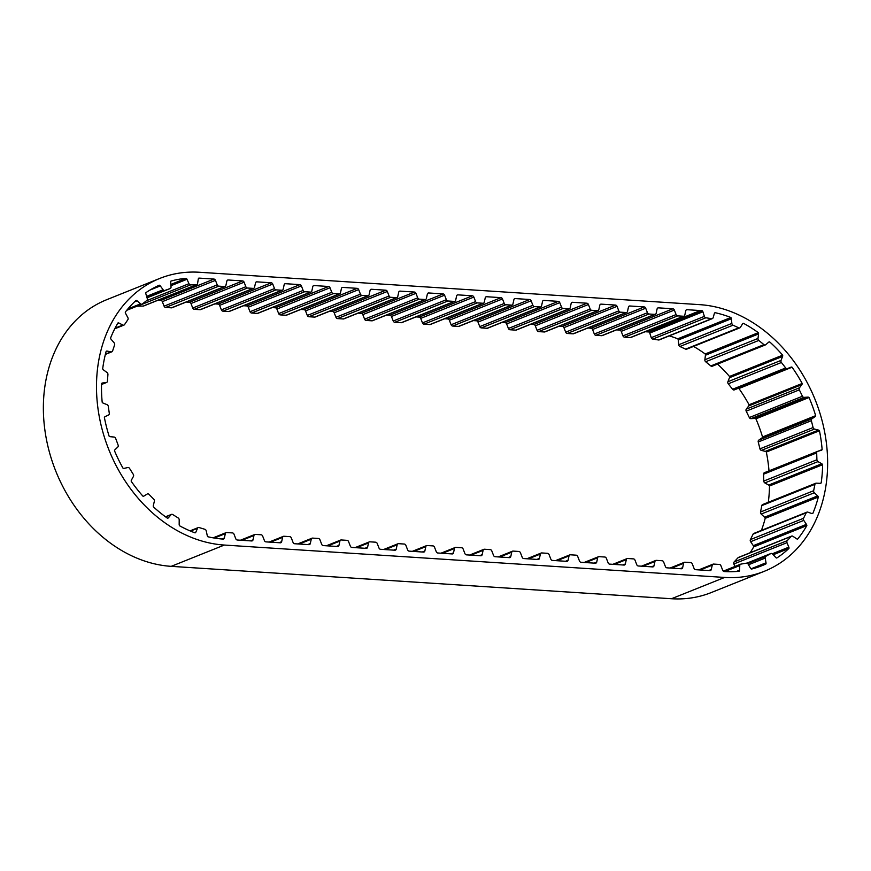 <?xml version="1.0" encoding="UTF-8"?>
<svg xmlns="http://www.w3.org/2000/svg" width="871" height="871" viewBox="0 0 871 871"><rect width="100%" height="100%" fill="white"/><g stroke="black" fill="none" stroke-linecap="round" stroke-linejoin="round"><path stroke-width="1.31" d="M768.385 342.423L769.681 341.9A1.873 1.481 68.2 0 0 768.679 342.172L765.707 344.72A1.873 1.481 -111.8 0 1 763.954 344.644L758.793 340.441A1.873 1.481 -111.8 0 1 757.999 338.46L758.554 333.941A1.873 1.481 68.2 0 0 758.314 332.668A134.21 106.131 68.2 0 0 743.42 323.304A1.873 1.481 68.2 0 0 742.549 323.881L740.372 327.376A1.873 1.481 -111.8 0 1 738.728 327.834L733.034 325.199A1.873 1.481 -111.8 0 1 731.858 323.435L731.379 318.721A1.873 1.481 68.2 0 0 730.878 317.501A134.21 106.131 68.2 0 0 715.037 312.667A1.873 1.481 68.2 0 0 714.362 313.516L713.12 317.708A1.873 1.481 -111.8 0 1 711.705 318.677L705.869 317.784A1.873 1.481 -111.8 0 1 704.389 316.38L702.897 311.764A1.873 1.481 68.2 0 0 702.168 310.697A134.21 106.131 68.2 0 0 700.328 310.555L647.197 331.862L645.171 331.731M700.328 310.555L686.958 309.695A1.873 1.481 68.2 0 0 685.738 310.795L684.791 315.139A1.873 1.481 -111.8 0 1 683.452 316.249L677.649 315.868A1.873 1.481 -111.8 0 1 676.103 314.583L674.339 310.065A1.873 1.481 68.2 0 0 672.902 308.78L658.313 307.844A1.873 1.481 68.2 0 0 657.093 308.944L656.146 313.288A1.873 1.481 -111.8 0 1 654.818 314.387L649.004 314.017A1.873 1.481 -111.8 0 1 647.458 312.722L645.694 308.203A1.873 1.481 68.2 0 0 644.257 306.93L629.668 305.982A1.873 1.481 68.2 0 0 628.459 307.093L627.501 311.437A1.873 1.481 -111.8 0 1 626.173 312.537L620.359 312.166A1.873 1.481 -111.8 0 1 618.813 310.871L617.049 306.352A1.873 1.481 68.2 0 0 615.623 305.079L601.034 304.131A1.873 1.481 68.2 0 0 599.814 305.231L598.856 309.575A1.873 1.481 -111.8 0 1 597.528 310.686L591.714 310.305A1.873 1.481 -111.8 0 1 590.168 309.02L588.415 304.502A1.873 1.481 68.2 0 0 586.978 303.217L572.389 302.281A1.873 1.481 68.2 0 0 571.169 303.38L570.222 307.724A1.873 1.481 -111.8 0 1 568.883 308.824L563.08 308.454A1.873 1.481 -111.8 0 1 561.534 307.158L559.77 302.64A1.873 1.481 68.2 0 0 558.333 301.366L543.744 300.419A1.873 1.481 68.2 0 0 542.524 301.529L541.577 305.873A1.873 1.481 -111.8 0 1 540.249 306.973L534.435 306.603A1.873 1.481 -111.8 0 1 532.889 305.307L531.125 300.789A1.873 1.481 68.2 0 0 529.688 299.515L515.099 298.568A1.873 1.481 68.2 0 0 513.89 299.678L512.932 304.012A1.873 1.481 -111.8 0 1 511.604 305.122L505.79 304.741A1.873 1.481 -111.8 0 1 504.244 303.456L502.48 298.938A1.873 1.481 68.2 0 0 501.054 297.653L486.464 296.717A1.873 1.481 68.2 0 0 485.245 297.817L484.287 302.161A1.873 1.481 -111.8 0 1 482.959 303.26L477.145 302.89A1.873 1.481 -111.8 0 1 475.599 301.595L473.846 297.076A1.873 1.481 68.2 0 0 472.409 295.802L457.819 294.855A1.873 1.481 68.2 0 0 456.6 295.966L455.653 300.31A1.873 1.481 -111.8 0 1 454.324 301.41L447.901 300.996A1.873 1.481 -111.8 0 1 446.355 299.711L444.591 295.182A1.873 1.481 68.2 0 0 443.165 293.908L428.576 292.961A1.873 1.481 68.2 0 0 427.356 294.071L426.398 298.415A1.873 1.481 -111.8 0 1 425.07 299.515L419.256 299.145A1.873 1.481 -111.8 0 1 417.71 297.849L415.957 293.331A1.873 1.481 68.2 0 0 414.52 292.057L399.931 291.11A1.873 1.481 68.2 0 0 398.711 292.221L397.764 296.565A1.873 1.481 -111.8 0 1 396.436 297.664L390.622 297.283A1.873 1.481 -111.8 0 1 389.076 295.998L387.312 291.48A1.873 1.481 68.2 0 0 385.875 290.195L371.286 289.259A1.873 1.481 68.2 0 0 370.077 290.359L369.119 294.703A1.873 1.481 -111.8 0 1 367.791 295.813L361.977 295.432A1.873 1.481 -111.8 0 1 360.431 294.148L358.667 289.618A1.873 1.481 68.2 0 0 357.241 288.345L342.651 287.397A1.873 1.481 68.2 0 0 341.432 288.508L340.474 292.852A1.873 1.481 -111.8 0 1 339.146 293.952L333.332 293.581A1.873 1.481 -111.8 0 1 331.786 292.286L330.022 287.768A1.873 1.481 68.2 0 0 328.596 286.494L314.006 285.546A1.873 1.481 68.2 0 0 312.787 286.657L311.829 291.001A1.873 1.481 -111.8 0 1 310.501 292.101L304.698 291.72A1.873 1.481 -111.8 0 1 303.141 290.435L301.388 285.917A1.873 1.481 68.2 0 0 299.951 284.632L285.361 283.696A1.873 1.481 68.2 0 0 284.142 284.795L283.195 289.139A1.873 1.481 -111.8 0 1 281.866 290.25L276.053 289.869A1.873 1.481 -111.8 0 1 274.507 288.584L272.743 284.055A1.873 1.481 68.2 0 0 271.306 282.781L256.716 281.834A1.873 1.481 68.2 0 0 255.508 282.944L254.55 287.288A1.873 1.481 -111.8 0 1 253.221 288.388L247.408 288.018A1.873 1.481 -111.8 0 1 245.862 286.722L244.098 282.204A1.873 1.481 68.2 0 0 242.671 280.93L228.082 279.983A1.873 1.481 68.2 0 0 226.863 281.093L225.905 285.438A1.873 1.481 -111.8 0 1 224.576 286.537L218.763 286.156A1.873 1.481 -111.8 0 1 217.217 284.871L215.464 280.353A1.873 1.481 68.2 0 0 214.026 279.068L200.058 278.165A134.21 106.131 68.2 0 0 198.817 278.099A1.873 1.481 68.2 0 0 198.272 279.079L197.586 283.543A1.873 1.481 -111.8 0 1 196.345 284.763L190.586 284.871A1.873 1.481 -111.8 0 1 188.985 283.696L186.982 279.286A1.873 1.481 68.2 0 0 186.144 278.328A134.21 106.131 68.2 0 0 170.977 281.061A1.873 1.481 68.2 0 0 170.683 282.226L171.043 286.929A1.873 1.481 -111.8 0 1 170.161 288.551L164.869 290.435A1.873 1.481 -111.8 0 1 163.127 289.749L160.297 285.917A1.873 1.481 68.2 0 0 159.317 285.209A134.21 106.131 68.2 0 0 145.903 292.656A1.873 1.481 68.2 0 0 145.893 293.919L147.264 298.557A1.873 1.481 -111.8 0 1 146.807 300.462L142.332 304.001A1.873 1.481 -111.8 0 1 140.579 303.837L137.117 300.854A1.873 1.481 68.2 0 0 136.05 300.441A134.21 106.131 68.2 0 0 125.304 312.101A1.873 1.481 68.2 0 0 125.576 313.375L127.863 317.621A1.873 1.481 -111.8 0 1 127.863 319.69L124.509 324.643A1.873 1.481 -111.8 0 1 122.855 325.025L119 323.087A1.873 1.481 68.2 0 0 117.923 322.999A134.21 106.131 68.2 0 0 110.563 338.068A1.873 1.481 68.2 0 0 111.096 339.276L114.145 342.858A1.873 1.481 -111.8 0 1 114.602 344.938L112.599 350.959A1.873 1.481 -111.8 0 1 111.15 351.873L107.166 351.1A1.873 1.481 68.2 0 0 106.153 351.351A134.21 106.131 68.2 0 0 102.68 368.825A1.873 1.481 68.2 0 0 103.431 369.87L107.046 372.538A1.873 1.481 -111.8 0 1 107.928 374.497L107.405 381.193A1.873 1.481 -111.8 0 1 106.273 382.554L102.408 383.011A1.873 1.481 68.2 0 0 101.537 383.578A134.21 106.131 68.2 0 0 102.19 402.26A1.873 1.481 68.2 0 0 103.116 403.088L107.046 404.656A1.873 1.481 -111.8 0 1 108.287 406.365L109.289 413.279A1.873 1.481 -111.8 0 1 108.537 414.999L105.075 416.654A1.873 1.481 68.2 0 0 104.389 417.492A134.21 106.131 68.2 0 0 109.115 436.142A1.873 1.481 68.2 0 0 110.16 436.687L114.134 437.057A1.873 1.481 -111.8 0 1 115.658 438.385L118.108 445.048A1.873 1.481 -111.8 0 1 117.803 447.019L114.961 449.763A1.873 1.481 68.2 0 0 114.515 450.819A134.21 106.131 68.2 0 0 123.007 468.163A1.873 1.481 68.2 0 0 124.085 468.38L127.841 467.531A1.873 1.481 -111.8 0 1 129.55 468.402L133.285 474.357A1.873 1.481 -111.8 0 1 133.426 476.448L131.412 480.084A1.873 1.481 68.2 0 0 131.227 481.293A134.21 106.131 68.2 0 0 142.909 496.154A1.873 1.481 68.2 0 0 143.955 496.045L147.232 494.02A1.873 1.481 -111.8 0 1 149.006 494.369L153.775 499.225A1.873 1.481 -111.8 0 1 154.363 501.282L153.307 505.572A1.873 1.481 68.2 0 0 153.405 506.846A134.21 106.131 68.2 0 0 167.482 518.223A1.873 1.481 68.2 0 0 168.419 517.788L171.01 514.739A1.873 1.481 -111.8 0 1 172.719 514.543L178.196 517.962A1.873 1.481 -111.8 0 1 179.197 519.856L179.176 524.505A1.873 1.481 68.2 0 0 179.546 525.768A134.21 106.131 68.2 0 0 195.06 532.878A1.873 1.481 68.2 0 0 195.833 532.159L197.543 528.272A1.873 1.481 -111.8 0 1 199.089 527.554L204.903 529.307A1.873 1.481 -111.8 0 1 206.242 530.907L207.254 535.611A1.873 1.481 68.2 0 0 207.875 536.754A134.21 106.131 68.2 0 0 223.172 539.095A1.873 1.481 68.2 0 0 224.37 537.995L225.328 533.651A1.873 1.481 -111.8 0 1 226.656 532.54L232.459 532.921A1.873 1.481 -111.8 0 1 234.016 534.206L235.769 538.735A1.873 1.481 68.2 0 0 237.206 540.009L251.795 540.956A1.873 1.481 68.2 0 0 253.015 539.846L253.962 535.502A1.873 1.481 -111.8 0 1 255.29 534.402L261.104 534.772A1.873 1.481 -111.8 0 1 262.65 536.068L264.414 540.586A1.873 1.481 68.2 0 0 265.851 541.86L280.44 542.807A1.873 1.481 68.2 0 0 281.649 541.697L282.607 537.353A1.873 1.481 -111.8 0 1 283.935 536.253L289.749 536.634A1.873 1.481 -111.8 0 1 291.295 537.919L293.059 542.437A1.873 1.481 68.2 0 0 294.485 543.722L309.074 544.658A1.873 1.481 68.2 0 0 310.294 543.558L311.252 539.214A1.873 1.481 -111.8 0 1 312.58 538.104L318.394 538.485A1.873 1.481 -111.8 0 1 319.94 539.77L321.693 544.299A1.873 1.481 68.2 0 0 323.13 545.573L337.719 546.52A1.873 1.481 68.2 0 0 338.939 545.409L339.897 541.065A1.873 1.481 -111.8 0 1 341.225 539.966L347.028 540.336A1.873 1.481 -111.8 0 1 348.585 541.631L350.338 546.15A1.873 1.481 68.2 0 0 351.775 547.424L366.364 548.371A1.873 1.481 68.2 0 0 367.584 547.26L368.531 542.916A1.873 1.481 -111.8 0 1 369.859 541.816L375.673 542.198A1.873 1.481 -111.8 0 1 377.219 543.482L378.983 548.001A1.873 1.481 68.2 0 0 380.42 549.285L395.009 550.222A1.873 1.481 68.2 0 0 396.218 549.122L397.176 544.778A1.873 1.481 -111.8 0 1 398.504 543.667L404.318 544.048A1.873 1.481 -111.8 0 1 405.864 545.333L407.628 549.862A1.873 1.481 68.2 0 0 409.054 551.136L423.644 552.083A1.873 1.481 68.2 0 0 424.863 550.973L425.821 546.629A1.873 1.481 -111.8 0 1 427.149 545.529L432.963 545.899A1.873 1.481 -111.8 0 1 434.509 547.195L436.262 551.713A1.873 1.481 68.2 0 0 437.699 552.987L452.289 553.934A1.873 1.481 68.2 0 0 453.508 552.824L454.455 548.48A1.873 1.481 -111.8 0 1 455.794 547.38L461.597 547.761A1.873 1.481 -111.8 0 1 463.143 549.046L464.907 553.564A1.873 1.481 68.2 0 0 466.344 554.849L480.934 555.785A1.873 1.481 68.2 0 0 482.153 554.685L483.1 550.341A1.873 1.481 -111.8 0 1 484.428 549.231L490.242 549.612A1.873 1.481 -111.8 0 1 491.788 550.897L493.552 555.426A1.873 1.481 68.2 0 0 494.989 556.7L509.579 557.647A1.873 1.481 68.2 0 0 510.787 556.536L511.745 552.192A1.873 1.481 -111.8 0 1 513.073 551.093L518.887 551.463A1.873 1.481 -111.8 0 1 520.433 552.758L522.197 557.277A1.873 1.481 68.2 0 0 523.623 558.551L538.213 559.498A1.873 1.481 68.2 0 0 539.432 558.387L540.39 554.043A1.873 1.481 -111.8 0 1 541.718 552.943L547.532 553.325A1.873 1.481 -111.8 0 1 549.078 554.609L550.831 559.128A1.873 1.481 68.2 0 0 552.268 560.412L566.858 561.349A1.873 1.481 68.2 0 0 568.077 560.249L569.024 555.905A1.873 1.481 -111.8 0 1 570.353 554.794L576.167 555.175A1.873 1.481 -111.8 0 1 577.713 556.46L579.476 560.989A1.873 1.481 68.2 0 0 580.913 562.263L595.503 563.21A1.873 1.481 68.2 0 0 596.722 562.1L597.669 557.756A1.873 1.481 -111.8 0 1 598.998 556.656L604.812 557.026A1.873 1.481 -111.8 0 1 606.358 558.322L608.121 562.84A1.873 1.481 68.2 0 0 609.548 564.114L624.148 565.061A1.873 1.481 68.2 0 0 625.356 563.951L626.314 559.607A1.873 1.481 -111.8 0 1 627.643 558.507L633.457 558.888A1.873 1.481 -111.8 0 1 635.003 560.173L636.766 564.691A1.873 1.481 68.2 0 0 638.193 565.976L652.782 566.912A1.873 1.481 68.2 0 0 654.001 565.812L654.959 561.468A1.873 1.481 -111.8 0 1 656.288 560.358L662.102 560.739A1.873 1.481 -111.8 0 1 663.648 562.024L665.4 566.553A1.873 1.481 68.2 0 0 666.838 567.827L681.427 568.774A1.873 1.481 68.2 0 0 682.646 567.663L683.593 563.319A1.873 1.481 -111.8 0 1 684.922 562.22L690.736 562.59A1.873 1.481 -111.8 0 1 692.282 563.885L694.045 568.404A1.873 1.481 68.2 0 0 695.483 569.678L710.072 570.625A1.873 1.481 68.2 0 0 711.28 569.514L712.238 565.17A1.873 1.481 -111.8 0 1 713.567 564.07L719.381 564.452A1.873 1.481 -111.8 0 1 720.927 565.736L722.69 570.255A1.873 1.481 68.2 0 0 724.117 571.539A134.21 106.131 68.2 0 0 739.174 571.256A1.873 1.481 68.2 0 0 739.599 570.178L739.773 565.551A1.873 1.481 -111.8 0 1 740.851 564.125L746.425 563.145A1.873 1.481 -111.8 0 1 748.102 564.081L750.53 568.251A1.873 1.481 68.2 0 0 751.455 569.09A134.21 106.131 68.2 0 0 762.136 565.617A134.21 106.131 68.2 0 0 765.881 564.005A1.873 1.481 68.2 0 0 766.034 562.786L765.173 558.071A1.873 1.481 -111.8 0 1 765.849 556.297L770.791 553.586A1.873 1.481 -111.8 0 1 772.555 554.01L775.713 557.462A1.873 1.481 68.2 0 0 776.747 558.028A134.21 106.131 68.2 0 0 788.952 548.436A1.873 1.481 68.2 0 0 788.832 547.162L786.992 542.677A1.873 1.481 -111.8 0 1 787.232 540.673L791.184 536.405A1.873 1.481 -111.8 0 1 792.915 536.296L796.595 538.79A1.873 1.481 68.2 0 0 797.673 539.051A134.21 106.131 68.2 0 0 806.84 525.605A1.873 1.481 68.2 0 0 806.437 524.353L803.759 520.401A1.873 1.481 -111.8 0 1 803.53 518.31L806.241 512.779A1.873 1.481 -111.8 0 1 807.82 512.137L811.772 513.52A1.873 1.481 68.2 0 0 812.828 513.433A134.21 106.131 68.2 0 0 818.326 497.047A1.873 1.481 68.2 0 0 817.673 495.915L814.32 492.757A1.873 1.481 -111.8 0 1 813.656 490.721L814.94 484.309A1.873 1.481 -111.8 0 1 816.247 483.165L820.21 483.34A1.873 1.481 68.2 0 0 821.168 482.937A134.21 106.131 68.2 0 0 822.627 464.711A1.873 1.481 68.2 0 0 821.778 463.764L817.978 461.608A1.873 1.481 -111.8 0 1 816.911 459.768L816.682 452.898A1.873 1.481 -111.8 0 1 817.64 451.352L821.342 450.296A1.873 1.481 68.2 0 0 822.137 449.588A134.21 106.131 68.2 0 0 819.459 430.764A1.873 1.481 68.2 0 0 818.468 430.078L814.483 429.076A1.873 1.481 -111.8 0 1 813.089 427.552L811.358 420.693A1.873 1.481 -111.8 0 1 811.903 418.842L815.082 416.632A1.873 1.481 68.2 0 0 815.659 415.674L762.539 436.97A134.21 106.131 68.2 0 0 755.908 418.82L809.039 397.514A1.873 1.481 68.2 0 0 807.961 397.122L804.064 397.361A1.873 1.481 -111.8 0 1 802.441 396.24L799.328 389.87A1.873 1.481 -111.8 0 1 799.426 387.824L801.875 384.612A1.873 1.481 68.2 0 0 802.191 383.469L749.071 404.775A134.21 106.131 68.2 0 0 738.935 388.51L792.055 367.214A1.873 1.481 68.2 0 0 790.988 367.148L787.428 368.585A1.873 1.481 -111.8 0 1 785.686 367.965L781.407 362.499A1.873 1.481 -111.8 0 1 781.037 360.409L782.594 356.413A1.873 1.481 68.2 0 0 782.637 355.172A134.21 106.131 68.2 0 0 769.681 341.9M738.935 388.51A1.873 1.481 68.2 0 0 738.031 388.401M755.908 418.82A1.873 1.481 68.2 0 0 754.841 418.428L750.933 418.657A1.873 1.481 -111.8 0 1 749.31 417.547L746.207 411.166A1.873 1.481 -111.8 0 1 746.295 409.12L748.744 405.919A1.873 1.481 68.2 0 0 749.071 404.775M750.116 552.747A134.21 106.131 68.2 0 0 753.709 546.901A1.873 1.481 68.2 0 0 753.317 545.66L750.628 541.697A1.873 1.481 -111.8 0 1 750.399 539.606L753.121 534.086A1.873 1.481 -111.8 0 1 753.785 533.444L806.916 512.148M734.895 566.488L733.861 563.973A1.873 1.481 -111.8 0 1 734.101 561.969L738.064 557.712A1.873 1.481 -111.8 0 1 738.499 557.407L791.619 536.111M486.464 296.717L485.68 297.022M444.667 318.742L447.923 318.96L501.054 297.653M515.099 298.568L514.326 298.884M473.312 320.604L476.568 320.811L529.688 299.515M543.744 300.419L542.971 300.735M501.957 322.455L505.213 322.662L558.333 301.366M572.389 302.281L571.605 302.585M530.602 324.306L533.847 324.524L586.978 303.217M601.034 304.131L600.25 304.447M559.236 326.168L562.492 326.375L615.623 305.079M629.668 305.982L628.895 306.298M587.881 328.019L591.137 328.225L644.257 306.93M658.313 307.844L657.54 308.149M616.526 329.869L619.771 330.087L672.902 308.78M686.958 309.695L686.174 310.011M730.878 317.501L677.747 338.808A134.21 106.131 68.2 0 0 669.276 335.879M758.314 332.668L705.194 353.974A134.21 106.131 68.2 0 0 693.556 346.408M782.637 355.172L729.506 376.468A134.21 106.131 68.2 0 0 717.541 364.1M802.191 383.469A134.21 106.131 68.2 0 0 792.055 367.214M815.659 415.674A134.21 106.131 68.2 0 0 809.039 397.514M822.137 449.588L817.989 451.254M769.006 470.852A134.21 106.131 68.2 0 0 766.328 452.06L819.459 430.764M821.168 482.937L820.155 483.34M768.309 502.273A134.21 106.131 68.2 0 0 769.496 486.007L822.627 464.711M761.417 530.385A134.21 106.131 68.2 0 0 765.195 518.354L818.326 497.047M753.709 546.901L806.84 525.605M773.23 554.751L788.952 548.436M758.325 567.032L765.881 564.005M186.144 278.328L170.858 284.458M228.082 279.983L227.298 280.299M186.285 302.019L189.54 302.226L242.671 280.93M256.716 281.834L255.943 282.15M214.93 303.87L218.186 304.088L271.306 282.781M285.361 283.696L284.588 284M243.575 305.721L246.82 305.939L299.951 284.632M314.006 285.546L313.222 285.862M272.22 307.583L275.465 307.79L328.596 286.494M342.651 287.397L341.868 287.713M300.854 309.434L304.11 309.641L357.241 288.345M371.286 289.259L370.513 289.564M329.499 311.285L332.755 311.502L385.875 290.195M399.931 291.11L399.158 291.426M358.144 313.146L361.389 313.353L414.52 292.057M428.576 292.961L427.792 293.277M386.789 314.997L390.034 315.204L443.165 293.908M457.819 294.855L457.046 295.171M416.033 316.892L419.278 317.098L472.409 295.802M159.731 278.448L106.6 299.744A140.285 110.944 68.2 0 0 48.123 447.161A140.285 110.944 68.2 0 0 171.217 566.346L671.487 598.736A140.285 110.944 68.2 0 0 711.269 592.552L764.4 571.256A140.285 110.944 68.2 0 0 822.877 423.839A140.285 110.944 68.2 0 0 699.783 304.654L199.513 272.264A140.285 110.944 68.2 0 0 159.731 278.448A140.285 110.944 68.2 0 0 101.243 425.865A140.285 110.944 68.2 0 0 224.337 545.05L724.618 577.44A140.285 110.944 68.2 0 0 764.4 571.256M158.076 300.19L160.895 300.375L214.026 279.068M702.168 310.697L649.047 331.993A134.21 106.131 68.2 0 0 647.197 331.862M454.847 301.333L401.727 322.629A1.873 1.481 -111.8 0 1 401.193 322.716L394.781 322.292A1.873 1.481 -111.8 0 1 393.224 321.007L391.471 316.489A1.873 1.481 68.2 0 0 390.034 315.204M425.603 299.439L372.472 320.735A1.873 1.481 -111.8 0 1 371.95 320.822L366.136 320.441A1.873 1.481 -111.8 0 1 364.59 319.156L362.826 314.627A1.873 1.481 68.2 0 0 361.389 313.353M396.958 297.577L343.838 318.884A1.873 1.481 -111.8 0 1 343.305 318.96L337.491 318.59A1.873 1.481 -111.8 0 1 335.945 317.294L334.181 312.776A1.873 1.481 68.2 0 0 332.755 311.502M368.324 295.726L315.193 317.022A1.873 1.481 -111.8 0 1 314.66 317.109L308.846 316.728A1.873 1.481 -111.8 0 1 307.3 315.444L305.547 310.925A1.873 1.481 68.2 0 0 304.11 309.641M339.679 293.875L286.548 315.171A1.873 1.481 -111.8 0 1 286.015 315.258L280.212 314.877A1.873 1.481 -111.8 0 1 278.655 313.593L276.902 309.063A1.873 1.481 68.2 0 0 275.465 307.79M311.034 292.014L257.903 313.32A1.873 1.481 -111.8 0 1 257.381 313.397L251.567 313.027A1.873 1.481 -111.8 0 1 250.021 311.731L248.257 307.213A1.873 1.481 68.2 0 0 246.82 305.939M282.389 290.163L229.269 311.459A1.873 1.481 -111.8 0 1 228.735 311.546L222.922 311.165A1.873 1.481 -111.8 0 1 221.376 309.88L219.612 305.362A1.873 1.481 68.2 0 0 218.186 304.088M253.755 288.312L200.624 309.608A1.873 1.481 -111.8 0 1 200.09 309.695L194.277 309.314A1.873 1.481 -111.8 0 1 192.731 308.029L190.978 303.5A1.873 1.481 68.2 0 0 189.54 302.226M225.11 286.45L171.979 307.757A1.873 1.481 -111.8 0 1 171.445 307.833L165.642 307.463A1.873 1.481 -111.8 0 1 164.096 306.167L162.333 301.649A1.873 1.481 68.2 0 0 160.895 300.375M196.759 284.686L143.639 305.982A1.873 1.481 -111.8 0 1 143.214 306.069L137.455 306.167A1.873 1.481 -111.8 0 1 137.128 306.135M765.195 518.354A1.873 1.481 68.2 0 0 764.553 517.222L761.189 514.053A1.873 1.481 -111.8 0 1 760.525 512.017L761.809 505.605A1.873 1.481 -111.8 0 1 762.615 504.549L815.746 483.253M769.496 486.007A1.873 1.481 68.2 0 0 768.647 485.06L764.847 482.915A1.873 1.481 -111.8 0 1 763.78 481.064L763.562 474.205A1.873 1.481 -111.8 0 1 764.52 472.648L817.423 451.439M766.328 452.06A1.873 1.481 68.2 0 0 765.337 451.374L761.352 450.383A1.873 1.481 -111.8 0 1 759.958 448.848L758.238 442A1.873 1.481 -111.8 0 1 758.772 440.138L761.962 437.928A1.873 1.481 68.2 0 0 762.539 436.97M734.297 389.892L787.428 368.585L734.307 389.892A1.873 1.481 -111.8 0 1 732.555 389.272L728.276 383.795A1.873 1.481 -111.8 0 1 727.906 381.716L729.463 377.72A1.873 1.481 68.2 0 0 729.506 376.468M712.576 366.027A1.873 1.481 -111.8 0 1 710.823 365.94L705.662 361.748A1.873 1.481 -111.8 0 1 704.868 359.756L705.423 355.248A1.873 1.481 68.2 0 0 705.194 353.974M739.773 327.877L686.642 349.184A1.873 1.481 -111.8 0 1 685.597 349.129L679.903 346.495A1.873 1.481 -111.8 0 1 678.727 344.742L678.248 340.017A1.873 1.481 68.2 0 0 677.747 338.808M712.358 318.612L659.227 339.908A1.873 1.481 -111.8 0 1 658.585 339.984L652.738 339.091A1.873 1.481 -111.8 0 1 651.258 337.676L649.766 333.07A1.873 1.481 68.2 0 0 649.047 331.993M683.985 316.162L630.854 337.469A1.873 1.481 -111.8 0 1 630.332 337.545L624.518 337.175A1.873 1.481 -111.8 0 1 622.972 335.879L621.208 331.361A1.873 1.481 68.2 0 0 619.771 330.087M655.34 314.311L602.22 335.607A1.873 1.481 -111.8 0 1 601.687 335.694L595.873 335.313A1.873 1.481 -111.8 0 1 594.327 334.029L592.563 329.51A1.873 1.481 68.2 0 0 591.137 328.225M626.706 312.46L573.575 333.756A1.873 1.481 -111.8 0 1 573.042 333.833L567.228 333.462A1.873 1.481 -111.8 0 1 565.682 332.167L563.929 327.648A1.873 1.481 68.2 0 0 562.492 326.375M598.061 310.599L544.93 331.905A1.873 1.481 -111.8 0 1 544.408 331.982L538.594 331.611A1.873 1.481 -111.8 0 1 537.048 330.316L535.284 325.798A1.873 1.481 68.2 0 0 533.847 324.524M569.416 308.748L516.296 330.044A1.873 1.481 -111.8 0 1 515.763 330.131L509.949 329.75A1.873 1.481 -111.8 0 1 508.403 328.465L506.639 323.947A1.873 1.481 68.2 0 0 505.213 322.662M540.771 306.897L487.651 328.193A1.873 1.481 -111.8 0 1 487.118 328.28L481.304 327.899A1.873 1.481 -111.8 0 1 479.758 326.603L477.994 322.085A1.873 1.481 68.2 0 0 476.568 320.811M512.137 305.035L459.006 326.342A1.873 1.481 -111.8 0 1 458.473 326.418L452.659 326.048A1.873 1.481 -111.8 0 1 451.113 324.752L449.36 320.234A1.873 1.481 68.2 0 0 447.923 318.96M483.492 303.184L430.361 324.48A1.873 1.481 -111.8 0 1 429.839 324.567L424.025 324.186A1.873 1.481 -111.8 0 1 422.479 322.901L420.715 318.383A1.873 1.481 68.2 0 0 419.278 317.098M806.241 512.779L753.121 534.086M791.184 536.405L738.064 557.712M770.791 553.586L746.915 563.156M197.543 528.272L190.531 531.092M171.01 514.739L165.621 516.895M107.166 351.1L106.099 351.525M119 323.087L117.531 323.674M137.117 300.854L134.482 301.91M200.058 278.165L198.316 278.872M724.618 577.44L671.487 598.736M224.337 545.05L171.217 566.346M447.901 300.996L394.781 322.292M454.324 301.41L401.193 322.716M446.355 299.711L393.224 321.007M444.591 295.182L391.471 316.489M425.07 299.515L371.95 320.822M419.256 299.145L366.136 320.441M417.71 297.849L364.59 319.156M415.957 293.331L362.826 314.627M396.436 297.664L343.305 318.96M390.622 297.283L337.491 318.59M389.076 295.998L335.945 317.294M387.312 291.48L334.181 312.776M367.791 295.813L314.66 317.109M361.977 295.432L308.846 316.728M360.431 294.148L307.3 315.444M358.667 289.618L305.547 310.925M339.146 293.952L286.015 315.258M333.332 293.581L280.212 314.877M331.786 292.286L278.655 313.593M330.022 287.768L276.902 309.063M310.501 292.101L257.381 313.397M304.698 291.72L251.567 313.027M303.141 290.435L250.021 311.731M301.388 285.917L248.257 307.213M281.866 290.25L228.735 311.546M276.053 289.869L222.922 311.165M274.507 288.584L221.376 309.88M272.743 284.055L219.612 305.362M253.221 288.388L200.09 309.695M247.408 288.018L194.277 309.314M245.862 286.722L192.731 308.029M244.098 282.204L190.978 303.5M224.576 286.537L171.445 307.833M218.763 286.156L165.642 307.463M217.217 284.871L164.096 306.167M215.464 280.353L162.333 301.649M196.345 284.763L143.214 306.069M190.586 284.871L137.455 306.167M188.985 283.696L146.426 300.756M186.982 279.286L170.956 285.71M170.161 288.551L147.047 297.817L170.204 288.53M164.869 290.435L146.981 297.61M163.127 289.749L146.622 296.369M160.297 285.917L149.954 290.065M140.579 303.837L127.874 308.933M122.855 325.025L115.092 328.138M111.15 351.873L105.424 354.17M106.273 382.554L101.515 384.459M102.408 383.011L101.842 383.24M168.419 517.788L167.428 518.191M195.833 532.159L194.516 532.682M224.37 537.995L221.865 538.997M225.328 533.651L214.342 538.049M253.015 539.846L250.467 540.869M253.962 535.502L241.964 540.314M281.649 541.697L279.112 542.72M282.607 537.353L270.598 542.176M310.294 543.558L307.746 544.571M311.252 539.214L299.243 544.027M338.939 545.409L336.391 546.433M339.897 541.065L327.888 545.877M367.584 547.26L365.036 548.284M368.531 542.916L356.533 547.739M396.218 549.122L393.681 550.134M397.176 544.778L385.167 549.59M424.863 550.973L422.315 551.996M425.821 546.629L413.812 551.441M453.508 552.824L450.96 553.847M454.455 548.48L442.457 553.303M482.153 554.685L479.605 555.698M483.1 550.341L471.102 555.154M510.787 556.536L508.25 557.56M511.745 552.192L499.736 557.005M539.432 558.387L536.884 559.411M540.39 554.043L528.381 558.866M568.077 560.249L565.529 561.262M569.024 555.905L557.026 560.717M596.722 562.1L594.174 563.123M597.669 557.756L585.671 562.568M625.356 563.951L622.819 564.974M626.314 559.607L614.305 564.419M654.001 565.812L651.454 566.825M654.959 561.468L642.95 566.281M682.646 567.663L680.099 568.687M683.593 563.319L671.595 568.132M711.28 569.514L708.744 570.538M712.238 565.17L700.23 569.982M739.599 570.178L736.278 571.507M739.773 565.551L724.759 571.572M766.034 562.786L751.009 568.817M765.173 558.071L748.494 564.756M765.849 556.297L747.699 563.581M788.832 547.162L772.305 553.782M786.992 542.677L733.861 563.973M787.232 540.673L734.101 561.969M806.437 524.353L753.317 545.66M803.759 520.401L750.628 541.697M803.53 518.31L750.399 539.606M817.673 495.915L764.553 517.222M814.32 492.757L761.189 514.053M813.656 490.721L760.525 512.017M814.94 484.309L761.809 505.605M821.778 463.764L768.647 485.06M817.978 461.608L764.847 482.915M816.911 459.768L763.78 481.064M816.682 452.898L763.562 474.205M818.468 430.078L765.337 451.374M814.483 429.076L761.352 450.383M813.089 427.552L759.958 448.848M811.358 420.693L758.238 442M811.903 418.842L758.772 440.138M815.082 416.632L761.962 437.928M807.961 397.122L754.841 418.428M804.064 397.361L750.933 418.657M802.441 396.24L749.31 417.547M799.328 389.87L746.207 411.166M799.426 387.824L746.295 409.12M801.875 384.612L748.744 405.919M785.686 367.965L732.555 389.272M781.407 362.499L728.276 383.795M781.037 360.409L727.906 381.716M782.594 356.413L729.463 377.72M763.954 344.644L710.823 365.94M758.793 340.441L705.662 361.748M757.999 338.46L704.868 359.756M758.554 333.941L705.423 355.248M738.728 327.834L685.597 349.129M733.034 325.199L679.903 346.495M731.858 323.435L678.727 344.742M731.379 318.721L678.248 340.017M711.705 318.677L658.585 339.984M705.869 317.784L652.738 339.091M704.389 316.38L651.258 337.676M702.897 311.764L649.766 333.07M683.452 316.249L630.332 337.545M677.649 315.868L624.518 337.175M676.103 314.583L622.972 335.879M674.339 310.065L621.208 331.361M654.818 314.387L601.687 335.694M649.004 314.017L595.873 335.313M647.458 312.722L594.327 334.029M645.694 308.203L592.563 329.51M626.173 312.537L573.042 333.833M620.359 312.166L567.228 333.462M618.813 310.871L565.682 332.167M617.049 306.352L563.929 327.648M597.528 310.686L544.408 331.982M591.714 310.305L538.594 331.611M590.168 309.02L537.048 330.316M588.415 304.502L535.284 325.798M568.883 308.824L515.763 330.131M563.08 308.454L509.949 329.75M561.534 307.158L508.403 328.465M559.77 302.64L506.639 323.947M540.249 306.973L487.118 328.28M534.435 306.603L481.304 327.899M532.889 305.307L479.758 326.603M531.125 300.789L477.994 322.085M511.604 305.122L458.473 326.418M505.79 304.741L452.659 326.048M504.244 303.456L451.113 324.752M502.48 298.938L449.36 320.234M482.959 303.26L429.839 324.567M477.145 302.89L424.025 324.186M475.599 301.595L422.479 322.901M473.846 297.076L420.715 318.383M770.911 553.521L746.893 563.145M198.24 527.576L190.02 530.875M171.489 514.391L165.49 516.797M142.038 304.164L126.731 310.305M123.943 325.101L114.754 328.792M111.847 351.808L105.358 354.41M106.567 382.478L101.515 384.503M226.122 532.627L213.123 537.843M254.768 534.478L240.45 540.216M283.402 536.34L269.095 542.078M312.047 538.191L297.74 543.929M340.692 540.042L326.385 545.779M369.337 541.904L355.02 547.641M397.971 543.754L383.665 549.492M426.616 545.605L412.31 551.343M455.261 547.467L440.955 553.205M483.906 549.318L469.589 555.056M512.54 551.169L498.234 556.907M541.185 553.031L526.879 558.768M569.83 554.881L555.524 560.619M598.475 556.732L584.158 562.47M627.109 558.594L612.803 564.332M655.754 560.445L641.448 566.183M684.399 562.296L670.093 568.034M713.033 564.158L698.727 569.895M740.611 564.19L723.3 571.136M817.531 451.396L764.4 472.692M765.38 344.927L712.249 366.223"/></g></svg>
